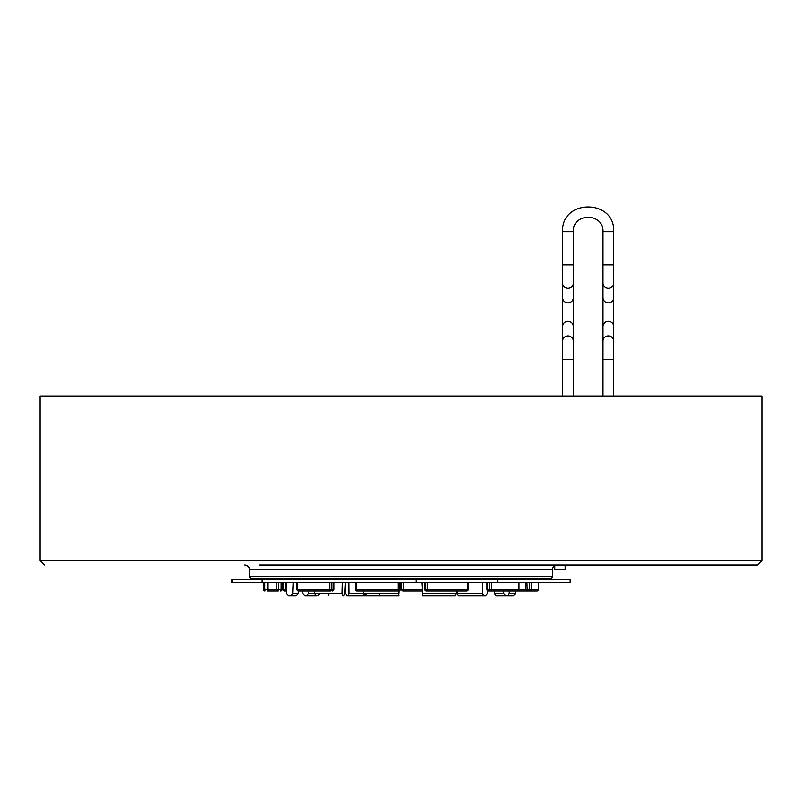 <?xml version="1.0" encoding="UTF-8"?>
<svg xmlns="http://www.w3.org/2000/svg" width="802" height="802" viewBox="0 0 802 802"><rect width="100%" height="100%" fill="white"/><g stroke="black" fill="none" stroke-linecap="round" stroke-linejoin="round"><path stroke-width="1.2" d="M458.423 595.856L457.391 593.711L482.373 593.711L484.167 595.856L458.423 595.856M457.23 590.894L457.391 593.711M485.731 595.856L484.167 595.856M482.373 593.711L482.263 582.322M485.511 595.856L487.436 593.66L487.596 590.583M232.52 582.322L231.828 582.322L231.828 579.615L262.144 579.615L262.144 582.322L232.52 582.322L232.52 579.615M416.228 582.322L570.172 582.322L570.172 579.615L416.228 579.615L416.228 582.322L262.144 582.322M416.228 579.615L262.144 579.615M497.631 579.615L497.631 582.322M251.567 578.493L550.433 578.493A2.256 2.256 0 0 0 552.688 576.237L552.688 569.47L249.312 569.47L249.312 576.237A2.256 2.256 0 0 0 251.567 578.493M244.8 564.959A4.511 4.511 0 0 1 249.312 569.47M557.2 564.959A4.511 4.511 0 0 0 552.688 569.47M761.9 560.448L761.9 396.008L40.1 396.008L40.1 560.448L761.9 560.448L757.389 564.959L259.457 564.959M565.159 564.959L565.159 569.47L554.784 569.47L554.784 565.661M422.193 590.894L403.246 590.894A1.574 1.554 90 0 1 401.682 589.32L403.216 589.32L403.216 582.322M345.331 590.894L344.77 590.894L345.331 590.894M286.404 590.894L284.57 590.894L286.404 590.894A1.574 1.013 -90 0 1 285.482 589.32L286.364 589.32M333.883 582.322L333.883 589.32A1.574 1.574 0 0 1 332.299 590.894A1.574 1.213 -90 0 0 333.512 589.32L329.873 589.32A1.574 0.812 -90 0 0 330.685 590.894L298.544 590.894A1.574 1.213 90 0 1 297.341 589.32L297.362 582.322M282.996 582.322L282.996 589.32A1.574 1.574 0 0 0 284.57 590.894A1.574 1.353 90 0 1 283.216 589.32L283.557 582.322M274.775 590.894L267.487 590.894L267.216 582.322M268.399 590.603A1.574 1.574 -90 0 1 267.487 590.894L272.299 590.894M263.437 589.32L263.437 582.322L263.437 589.32A1.574 1.574 0 0 0 265.011 590.894L265.011 590.894A1.574 1.574 90 0 1 263.437 589.32L264.74 589.32L264.74 582.322M269.302 590.894A1.574 1.524 -90 0 1 267.778 589.32L267.728 589.32A1.574 1.574 0 0 0 269.302 590.894L278.254 590.894A1.574 1.424 -90 0 1 276.83 589.32L278.795 589.32L278.795 582.322M282.023 589.32A1.574 1.424 90 0 1 280.6 590.894L280.6 590.894A1.574 0.541 -90 0 0 281.141 589.32L282.174 589.32L282.023 582.322M278.254 590.894A1.574 0.541 -90 0 0 278.795 589.32L281.141 589.32L281.141 582.322M515.506 590.894L488.538 590.894A1.574 1.033 90 0 1 487.506 589.32L486.954 589.32A1.574 1.574 0 0 0 488.538 590.894L490.463 590.894A1.574 1.013 -90 0 1 489.451 589.32L518.784 589.32A1.574 1.353 -90 0 1 517.43 590.894L487.576 590.894M355.426 589.32L355.426 582.322L355.426 589.32L356.499 589.32A1.574 0.511 -90 0 0 357.01 590.894A1.574 1.574 0 0 0 357.01 590.894A1.574 1.554 90 0 1 355.446 589.32A1.574 1.574 0 0 0 357 590.894L398.754 590.894A1.574 1.554 -90 0 0 400.318 589.32L400.318 582.322M400.318 589.32L399.877 589.32A1.574 1.554 -90 0 1 398.323 590.894L398.293 589.32L399.877 589.32L399.877 582.322M468.258 582.322L468.157 589.32A1.574 1.484 90 0 1 466.674 590.894A1.574 1.574 0 0 0 468.258 589.32L467.436 589.32A1.574 0.762 -90 0 1 466.674 590.894L426.393 590.894A1.574 1.484 -90 0 1 424.91 589.32L424.91 582.322M467.436 582.322L467.436 589.32L427.556 589.32L427.255 590.894A1.574 1.484 -90 0 1 425.772 589.32L427.556 589.32L427.556 582.322M488.538 590.894A1.574 1.013 -90 0 1 487.526 589.32L487.526 582.322M525.741 589.32L525.651 589.32A1.574 1.574 0 0 0 527.225 590.894L529.701 590.894L527.225 590.894A1.574 1.494 90 0 1 525.741 589.32L525.741 582.322M536.989 590.894A1.574 1.574 0 0 0 538.563 589.32L538.563 589.32A1.574 1.574 -90 0 1 536.989 590.894L529.701 590.894L529.43 589.32L531.195 589.32L531.195 582.322M527.225 590.894L526.954 582.322M538.563 589.32L538.563 582.322L538.563 589.32L531.195 589.32A1.574 1.494 -90 0 1 529.701 590.894L517.751 590.894A1.574 1.383 -90 0 1 517.601 590.884A1.574 1.574 0 0 0 517.751 590.894M456.669 590.894L456.518 593.66L455.135 595.856L422.754 595.856L422.403 582.322M454.193 595.856L422.614 595.856L421.792 582.322M399.125 590.853L398.704 595.856L364.77 595.856L363.717 593.66L363.577 590.894M398.554 595.856L365.461 595.856L366.334 593.711M342.304 582.322L342.003 593.66L342.885 595.856L343.577 595.856L344.609 593.711L345.271 582.322M302.695 590.894L302.835 593.66L304.94 595.856L316.489 595.856L314.564 593.66L314.424 590.894M319.627 593.711L317.833 595.856M286.174 582.322L286.484 593.66L288.75 595.856L296.219 595.856L298.304 593.711L298.464 590.894M294.725 595.856L288.75 595.856L294.725 595.856M290.384 595.856L292.64 593.711L298.304 593.711M293.161 582.322L292.64 593.711M329.391 593.711L328.018 595.856M306.424 595.856L308.429 593.711L314.564 593.711M308.479 590.894L308.429 593.711M345.06 585.911L345.482 593.66L346.865 595.856L379.386 595.856L379.677 593.711M347.807 595.856L349.02 593.711L363.717 593.711M348.9 582.322L349.02 593.711M497.681 595.856L507.275 595.856L497.681 595.856M511.756 595.856L510.132 595.856M494.273 590.894L494.443 593.711L496.338 595.856L507.275 595.856L509.3 593.66L509.32 590.894M515.596 590.894L515.516 593.66L513.25 595.856L507.275 595.856L513.25 595.856M507.275 595.856L505.781 595.856L507.275 595.856M494.443 593.711L503.696 593.711L505.781 595.856M503.696 593.711L503.536 590.894M573.33 396.008L573.33 359.336L562.613 359.336L562.613 396.008M573.33 359.336L573.33 341.091A5.353 5.173 180 0 0 567.966 335.918A5.353 5.173 180 0 0 562.613 341.091L562.613 297.662A5.353 5.173 180 0 0 567.966 302.845A5.353 5.173 180 0 0 573.33 297.662L573.33 326.534A5.353 5.173 180 0 0 567.966 321.361A5.353 5.173 180 0 0 562.613 326.534M573.33 283.106A5.353 5.173 180 0 1 567.966 288.289A5.353 5.173 180 0 1 562.613 283.106L562.613 264.861L573.33 264.861L573.33 297.662M602.984 396.008L602.984 264.861L613.7 264.861L613.7 231.688C615.284 198.736 561.029 198.736 562.613 231.688L573.33 231.688L573.33 264.861M613.7 231.688L602.984 231.688C603.906 212.56 572.407 212.55 573.33 231.688M602.984 283.106A5.353 5.173 0 0 0 608.347 288.289A5.353 5.173 0 0 0 613.7 283.106L613.7 264.861M602.984 297.662A5.353 5.173 0 0 0 608.347 302.845A5.353 5.173 0 0 0 613.7 297.662L613.7 283.106M602.984 326.534A5.353 5.173 0 0 1 608.347 321.361A5.353 5.173 0 0 1 613.7 326.534L613.7 297.662M602.984 341.091A5.353 5.173 0 0 1 608.347 335.918A5.353 5.173 0 0 1 613.7 341.091L613.7 326.534M602.984 359.336L613.7 359.336L613.7 341.091M249.312 576.237L552.688 576.237M422.123 589.32L403.216 589.32L403.246 590.894A1.574 1.574 0 0 1 401.662 589.32L401.662 582.322M401.682 589.32L401.682 582.322M284.57 590.894A1.574 1.013 -90 0 1 283.557 589.32L285.482 589.32L285.482 582.322M283.216 589.32L283.216 582.322M267.216 589.32L264.74 589.32L265.011 590.894M276.83 582.322L276.83 589.32L267.778 589.32L267.778 582.322M398.293 582.322L398.293 589.32L356.499 589.32L356.499 582.322M425.772 582.322L425.772 589.32L424.91 589.32M468.157 589.32L468.157 582.322M486.954 582.322L486.954 589.32L489.451 589.32L489.451 582.322M490.463 590.894A1.574 1.043 -90 0 0 491.506 589.32L491.506 582.322M518.784 589.32L518.784 582.322M517.43 590.894A1.574 1.574 0 0 0 519.004 589.32L529.43 589.32L529.43 582.322M422.865 593.66L456.518 593.66M363.717 593.66L398.995 593.66M314.564 593.66L342.003 593.66M509.3 593.66L515.516 593.66M333.512 589.32L333.512 582.322M330.685 590.894A1.574 1.213 -90 0 0 331.898 589.32L331.898 582.322M329.873 582.322L329.873 589.32L297.362 589.32A1.574 1.193 -90 0 0 298.544 590.894A1.574 1.574 0 0 1 296.971 589.32L296.971 582.322M540.177 578.493L540.177 579.615M40.1 560.448L44.611 564.959M573.33 326.534L573.33 341.091M562.613 231.688L562.613 264.861M562.613 283.106L562.613 297.662M562.613 359.336L562.613 341.091M602.984 264.861L602.984 231.688M613.7 396.008L613.7 359.336M261.833 578.493L261.833 579.615M280.6 590.894A1.574 1.574 0 0 0 282.174 589.32L282.174 582.322M267.728 589.32L267.728 582.322M398.754 590.894A1.574 1.574 0 0 0 400.338 589.32L400.338 582.322M424.809 582.322L424.809 589.32A1.574 1.574 0 0 0 426.393 590.894M519.004 589.32L519.004 582.322M525.651 589.32L525.651 582.322M364.77 595.856L399.035 595.856"/></g></svg>
